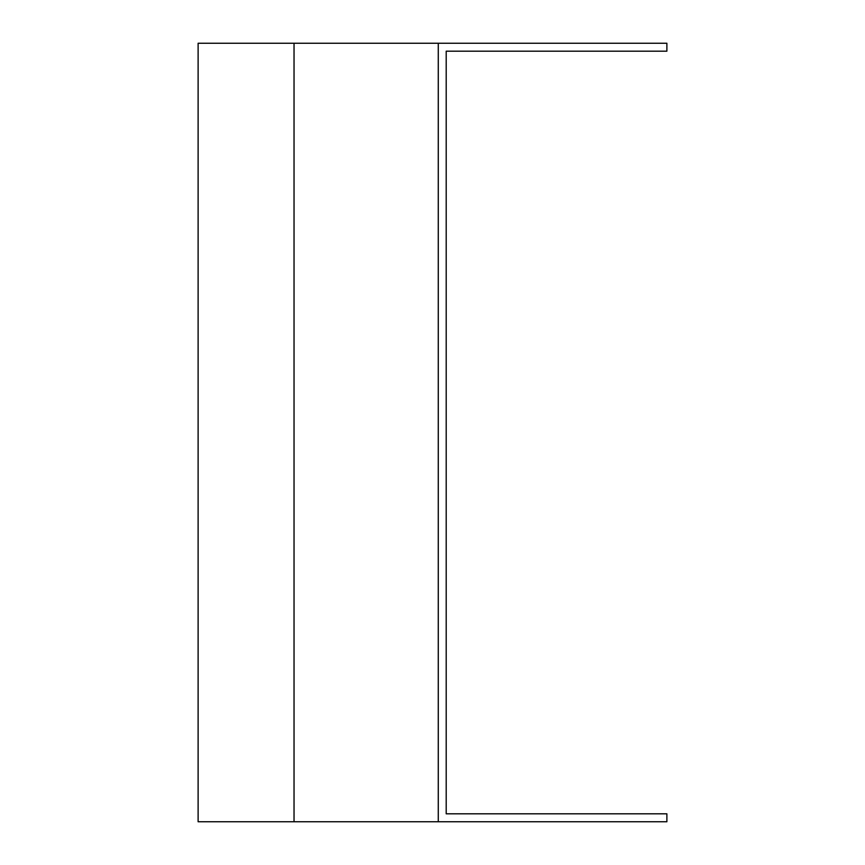 <?xml version="1.0" encoding="UTF-8"?>
<svg xmlns="http://www.w3.org/2000/svg" width="865" height="865" viewBox="0 0 865 865"><rect width="100%" height="100%" fill="white"/><g stroke="black" fill="none" stroke-linecap="round" stroke-linejoin="round"><path stroke-width="1.3" d="M438.274 43.25L438.274 821.75L666.883 821.75L666.883 813.814L446.199 813.814L446.199 51.186L666.883 51.186L666.883 43.25L198.117 43.25L198.117 821.75L294.035 821.75L294.035 43.25M438.274 821.75L294.035 821.75"/></g></svg>
